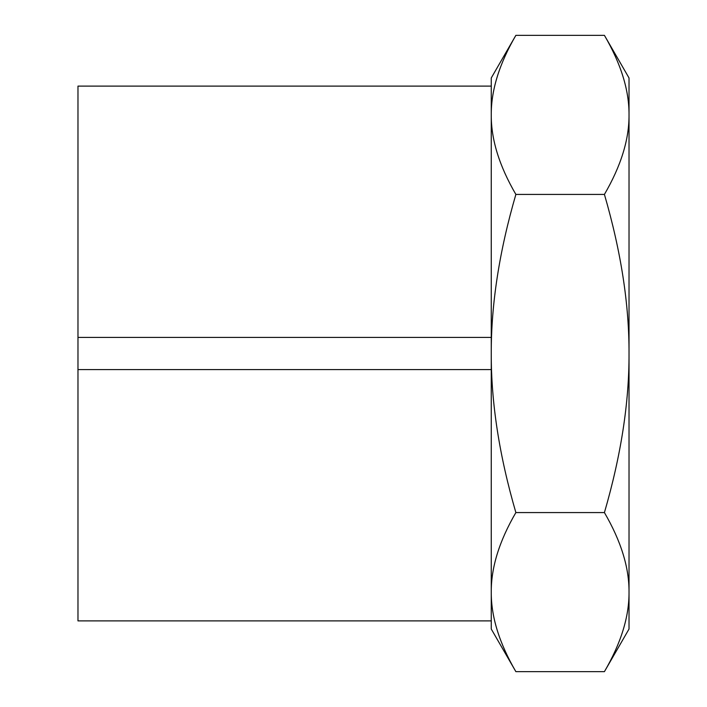 <?xml version="1.0" encoding="UTF-8"?>
<svg xmlns="http://www.w3.org/2000/svg" width="707" height="707" viewBox="0 0 707 707"><rect width="100%" height="100%" fill="white"/><g stroke="black" fill="none" stroke-linecap="round" stroke-linejoin="round"><path stroke-width="1.06" d="M604.414 194.425C620.993 251.338 629.203 304.363 629.027 353.5C629.203 402.637 620.993 455.662 604.414 512.575L515.871 512.575C499.292 455.662 491.091 402.637 491.259 353.5L491.259 629.027L515.871 671.65C499.292 643.193 491.091 616.681 491.259 592.113L491.259 620.887L77.973 620.887L77.973 337.425L491.259 337.425L77.973 337.425L77.973 86.113L491.259 86.113L491.259 353.5C491.091 304.363 499.292 251.338 515.871 194.425C499.292 165.968 491.091 139.456 491.259 114.888C491.091 90.319 499.292 63.807 515.871 35.35L604.414 35.35C620.993 63.807 629.203 90.319 629.027 114.888C629.203 139.456 620.993 165.968 604.414 194.425L515.871 194.425M515.871 35.35L491.259 77.973L491.259 114.888M604.414 512.575C620.993 541.032 629.203 567.544 629.027 592.113C629.203 616.681 620.993 643.193 604.414 671.65L515.871 671.65M491.259 592.113C491.091 567.544 499.292 541.032 515.871 512.575M604.414 35.35L629.027 77.973L629.027 629.027L604.414 671.65M491.259 369.575L77.973 369.575"/></g></svg>
